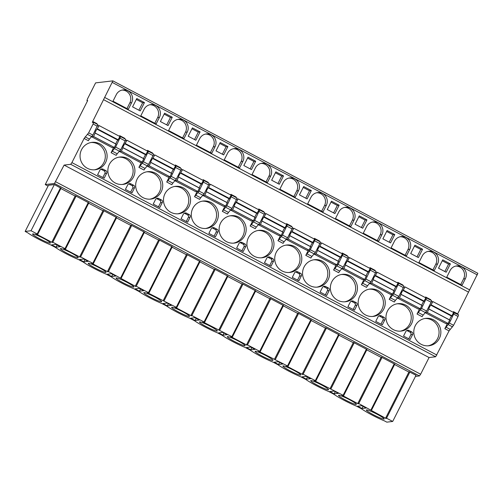 <?xml version="1.0" encoding="UTF-8"?>
<svg xmlns="http://www.w3.org/2000/svg" width="503" height="503" viewBox="0 0 503 503"><rect width="100%" height="100%" fill="white"/><g stroke="black" fill="none" stroke-linecap="round" stroke-linejoin="round"><path stroke-width="0.75" d="M54.475 183.488L64.114 165.085L70.703 164.311L71.91 162.601L84.108 138.451L88.629 132.849L93.099 124.002L93.615 122.38L92.357 122.512L92.703 121.43L112.898 80.864L95.601 82.882L87.447 99.016L86.931 100.638L87.685 100.562L45.245 184.576L54.475 183.488L419.433 375.936L420.634 374.219L55.682 181.778M64.114 165.085L429.065 357.532L420.634 374.219M70.703 164.311L435.661 356.759L429.065 357.532M435.661 356.759L449.06 330.899L453.587 325.29L458.051 316.444L458.573 314.821L453.744 312.659M457.485 314.249L477.85 273.305L112.917 80.889M419.433 375.936L415.459 376.401M458.573 314.821L454.354 312.602L449.368 323.064L444.841 328.673L447.431 323.548M453.134 312.262L453.442 311.653L453.165 312.275M103.668 99.732L468.62 292.174M112.125 151.095L117.212 153.78L120.714 149.762L125.178 140.915L125.7 139.293L120.607 136.609L115.621 147.077L111.094 152.686L113.684 147.561M119.387 136.269L119.695 135.659L119.418 136.288M139.935 165.757L145.027 168.442L148.523 164.431L152.994 155.584L153.509 153.962L148.416 151.277L143.43 161.746L138.91 167.354L141.5 162.224M147.203 150.938L147.511 150.328L147.234 150.95M167.751 180.426L172.837 183.111L176.339 179.093L180.803 170.247L181.325 168.624L176.232 165.94L171.246 176.408L166.719 182.017L169.31 176.893M175.013 165.6L175.321 164.99L175.044 165.619M195.56 195.089L200.653 197.773L204.149 193.762L208.619 184.915L209.135 183.293L204.042 180.608L199.056 191.077L194.535 196.686L197.126 191.555M202.822 180.269L203.13 179.659L202.854 180.288M223.37 209.757L228.463 212.442L231.958 208.424L236.429 199.578L236.944 197.956L231.858 195.271L226.872 205.74L222.345 211.348L224.935 206.224M230.638 194.931L230.946 194.321L230.67 194.95M251.186 224.42L256.279 227.105L259.774 223.093L264.245 214.247L264.76 212.624L259.667 209.94L254.681 220.408L250.154 226.017L252.745 220.886M258.448 209.6L258.756 208.99L258.479 209.619M278.995 239.088L284.088 241.773L287.584 237.756L292.054 228.909L292.57 227.287L287.483 224.602L282.491 235.071L277.97 240.679L280.561 235.555M286.264 224.263L286.572 223.653L286.295 224.281M306.811 253.751L311.898 256.436L315.4 252.424L319.864 243.578L320.386 241.956L315.293 239.271L310.307 249.739L305.78 255.348L308.37 250.217M314.073 238.931L314.381 238.321L314.105 238.95M334.621 268.42L339.714 271.104L343.209 267.087L347.68 258.24L348.195 256.618L343.103 253.933L338.117 264.402L333.596 270.01L336.186 264.886M341.889 253.594L342.197 252.99L341.921 253.613M362.43 283.082L367.523 285.767L371.025 281.755L375.49 272.909L376.011 271.287L370.918 268.602L365.933 279.071L361.405 284.679L363.996 279.549M369.699 268.262L370.007 267.653L369.73 268.281M390.246 297.751L395.339 300.436L398.835 296.418L403.305 287.571L403.821 285.956L398.728 283.271L393.742 293.733L389.221 299.342L391.806 294.217M397.508 282.931L397.816 282.321L397.54 282.944M418.056 312.413L423.149 315.098L426.645 311.087L431.115 302.24L431.631 300.618L426.544 297.933L421.558 308.402L417.031 314.01L419.621 308.88M425.324 297.594L425.632 296.984L425.356 297.613M105.63 162.412A13.795 13.537 83.3 0 0 91.974 142.362A13.795 13.537 83.3 0 0 82.467 163.89A13.795 13.537 83.3 0 0 105.63 162.412M133.44 177.081A13.795 13.537 83.3 0 0 119.783 157.03A13.795 13.537 83.3 0 0 110.283 178.552A13.795 13.537 83.3 0 0 133.44 177.081M161.249 191.744A13.795 13.537 83.3 0 0 147.599 171.693A13.795 13.537 83.3 0 0 138.092 193.221A13.795 13.537 83.3 0 0 161.249 191.744M189.065 206.412A13.795 13.537 83.3 0 0 175.409 186.362A13.795 13.537 83.3 0 0 165.908 207.884A13.795 13.537 83.3 0 0 189.065 206.412M216.875 221.075A13.795 13.537 83.3 0 0 203.225 201.024A13.795 13.537 83.3 0 0 193.718 222.552A13.795 13.537 83.3 0 0 216.875 221.075M244.691 235.744A13.795 13.537 83.3 0 0 231.034 215.693A13.795 13.537 83.3 0 0 221.527 237.215A13.795 13.537 83.3 0 0 244.691 235.744M272.5 250.406A13.795 13.537 83.3 0 0 258.844 230.361A13.795 13.537 83.3 0 0 249.343 251.884A13.795 13.537 83.3 0 0 272.5 250.406M300.316 265.075A13.795 13.537 83.3 0 0 286.66 245.024A13.795 13.537 83.3 0 0 277.153 266.552A13.795 13.537 83.3 0 0 300.316 265.075M328.126 279.743A13.795 13.537 83.3 0 0 314.469 259.693A13.795 13.537 83.3 0 0 304.969 281.215A13.795 13.537 83.3 0 0 328.126 279.743M355.935 294.406A13.795 13.537 83.3 0 0 342.285 274.355A13.795 13.537 83.3 0 0 332.779 295.883A13.795 13.537 83.3 0 0 355.935 294.406M383.751 309.075A13.795 13.537 83.3 0 0 370.095 289.024A13.795 13.537 83.3 0 0 360.594 310.546A13.795 13.537 83.3 0 0 383.751 309.075M411.561 323.737A13.795 13.537 83.3 0 0 397.911 303.686A13.795 13.537 83.3 0 0 388.404 325.215A13.795 13.537 83.3 0 0 411.561 323.737M439.377 338.406A13.795 13.537 83.3 0 0 425.72 318.355A13.795 13.537 83.3 0 0 416.214 339.877A13.795 13.537 83.3 0 0 439.377 338.406M105.9 170.662L103.159 169.215A2.509 2.458 83.3 0 0 99.846 170.291L97.601 174.736L104.171 178.2L106.699 173.195A1.88 1.849 83.3 0 0 105.9 170.662L104.102 170.869L101.361 169.429A2.509 2.458 83.3 0 0 100.864 169.234M133.71 185.324L130.975 183.884A2.509 2.458 83.3 0 0 127.661 184.953L125.41 189.405L131.981 192.869L134.508 187.864A1.88 1.849 83.3 0 0 133.71 185.324L131.912 185.538L129.177 184.092A2.509 2.458 83.3 0 0 128.68 183.897M161.526 199.993L158.785 198.547A2.509 2.458 83.3 0 0 155.471 199.622L153.226 204.073L159.791 207.538L162.324 202.527A1.88 1.849 83.3 0 0 161.526 199.993L159.728 200.2L156.986 198.76A2.509 2.458 83.3 0 0 156.49 198.566M189.335 214.655L186.6 213.215A2.509 2.458 83.3 0 0 183.287 214.284L181.036 218.736L187.606 222.2L190.134 217.195A1.88 1.849 83.3 0 0 189.335 214.655L187.537 214.869L184.802 213.423A2.509 2.458 83.3 0 0 184.305 213.228M217.145 229.324L214.41 227.878A2.509 2.458 83.3 0 0 211.097 228.953L208.846 233.405L215.416 236.869L217.95 231.858A1.88 1.849 83.3 0 0 217.145 229.324L215.347 229.538L212.612 228.092A2.509 2.458 83.3 0 0 212.115 227.897M244.961 243.986L242.226 242.547A2.509 2.458 83.3 0 0 238.906 243.615L236.661 248.067L243.232 251.531L245.76 246.527A1.88 1.849 83.3 0 0 244.961 243.986L243.163 244.2L240.428 242.754A2.509 2.458 83.3 0 0 239.925 242.559M272.771 258.655L270.036 257.209A2.509 2.458 83.3 0 0 266.722 258.284L264.471 262.736L271.042 266.2L273.569 261.189A1.88 1.849 83.3 0 0 272.771 258.655L270.972 258.869L268.237 257.423A2.509 2.458 83.3 0 0 267.741 257.228M300.587 273.318L297.845 271.878A2.509 2.458 83.3 0 0 294.532 272.947L292.287 277.398L298.857 280.863L301.385 275.858A1.88 1.849 83.3 0 0 300.587 273.318L298.788 273.531L296.047 272.092A2.509 2.458 83.3 0 0 295.55 271.89M328.396 287.986L325.661 286.54A2.509 2.458 83.3 0 0 322.348 287.615L320.097 292.067L326.667 295.531L329.195 290.52A1.88 1.849 83.3 0 0 328.396 287.986L326.598 288.2L323.863 286.754A2.509 2.458 83.3 0 0 323.366 286.559M356.212 302.655L353.471 301.209A2.509 2.458 83.3 0 0 350.157 302.278L347.913 306.729L354.477 310.194L357.011 305.189A1.88 1.849 83.3 0 0 356.212 302.655L354.414 302.863L351.672 301.423A2.509 2.458 83.3 0 0 351.176 301.222M384.022 317.318L381.287 315.871A2.509 2.458 83.3 0 0 377.973 316.947L375.722 321.398L382.293 324.863L384.82 319.851A1.88 1.849 83.3 0 0 384.022 317.318L382.223 317.531L379.488 316.085A2.509 2.458 83.3 0 0 378.992 315.89M411.831 331.986L409.096 330.54A2.509 2.458 83.3 0 0 405.783 331.609L403.532 336.061L410.102 339.525L412.636 334.52A1.88 1.849 83.3 0 0 411.831 331.986L410.033 332.194L407.298 330.754A2.509 2.458 83.3 0 0 406.801 330.553M91.854 136.709L93.596 136.508L114.401 147.473L112.358 147.719L91.728 136.835M119.664 151.378L121.405 151.17L142.211 162.142L140.174 162.381L119.538 151.504M147.48 166.04L149.221 165.839L170.02 176.804L167.983 177.05L147.348 166.166M170.215 178.005L175.308 180.69L177.031 180.502L197.836 191.473L195.793 191.712L175.163 180.835M203.105 195.371L204.84 195.17L225.646 206.136L223.609 206.381L202.973 195.497M230.915 210.04L232.656 209.833L253.462 220.804L251.418 221.043L230.789 210.166M258.731 224.703L260.466 224.501L281.271 235.473L279.234 235.712L258.599 224.828M281.466 236.668L286.559 239.353L288.282 239.164L309.087 250.136L307.044 250.375L286.414 239.497M314.35 254.034L316.091 253.833L336.897 264.804L334.86 265.043L314.224 254.16M342.166 268.703L343.907 268.495L364.706 279.467L362.669 279.706L342.034 268.828M369.975 283.365L371.717 283.164L392.522 294.136L390.479 294.374L369.85 283.491M397.791 298.034L399.527 297.826L420.332 308.798L418.295 309.037L397.659 298.16M425.601 312.696L427.343 312.495L448.148 323.467L446.104 323.706L425.475 312.822M92.703 121.43L96.978 123.681L96.796 124.059M119.695 135.659L124.788 138.344L124.612 138.721M147.511 150.328L152.598 153.013L152.422 153.39M175.321 164.99L180.414 167.675L180.237 168.052M203.13 179.659L208.223 182.344L208.047 182.721M230.946 194.321L236.039 197.006L235.863 197.383M258.756 208.99L263.849 211.675L263.673 212.052M286.572 223.653L291.658 226.337L291.482 226.715M314.381 238.321L319.474 241.006L319.298 241.383M342.197 252.99L347.284 255.675L347.108 256.046M370.007 267.653L375.1 270.337L374.924 270.715M397.816 282.321L402.909 285.006L402.733 285.377M425.632 296.984L430.725 299.669L430.549 300.046M85.133 136.86L89.402 139.111L88.377 140.708L84.108 138.451M89.402 139.111L92.898 135.1L97.884 124.631L93.64 122.405M117.212 153.78L116.187 155.37L111.094 152.686M145.027 168.442L144.003 170.039L138.91 167.354M172.837 183.111L171.812 184.702L166.719 182.017M200.653 197.773L199.622 199.37L194.535 196.686M228.463 212.442L227.438 214.033L222.345 211.348M256.279 227.105L255.247 228.702L250.154 226.017M284.088 241.773L283.063 243.364L277.97 240.679M311.898 256.436L310.873 258.033L305.78 255.348M339.714 271.104L338.689 272.695L333.596 270.01M367.523 285.767L366.498 287.364L361.405 284.679M395.339 300.436L394.308 302.026L389.221 299.342M423.149 315.098L422.124 316.695L417.031 314.01M120.607 136.609L119.997 136.671M125.7 139.293L120.632 136.634M148.416 151.277L147.813 151.34M153.509 153.962L148.442 151.302M176.232 165.94L175.622 166.003M181.325 168.624L176.257 165.965M204.042 180.608L203.438 180.671M209.135 183.293L204.067 180.634M231.858 195.271L231.248 195.334M236.944 197.956L231.877 195.296M259.667 209.94L259.058 210.002M264.76 212.624L259.693 209.965M287.483 224.602L286.873 224.665M292.57 227.287L287.502 224.627M315.293 239.271L314.683 239.334M320.386 241.956L315.318 239.296M343.103 253.933L342.499 253.996M348.195 256.618L343.128 253.958M370.918 268.602L370.309 268.665M376.011 271.287L370.944 268.627M398.728 283.271L398.118 283.327M403.821 285.956L398.753 283.296M426.544 297.933L425.934 297.996M431.631 300.618L426.563 297.958M104.831 97.525L469.745 289.948M131.641 102.681A8.777 8.614 83.3 0 0 122.952 89.918A8.777 8.614 83.3 0 0 116.312 94.595L112.98 101.197L128.309 109.283L131.641 102.681L129.843 102.889A8.777 8.614 83.3 0 0 122.059 90.075M159.451 117.344A8.777 8.614 83.3 0 0 150.762 104.586A8.777 8.614 83.3 0 0 144.122 109.264L140.79 115.866L156.119 123.945L159.451 117.344L157.653 117.557A8.777 8.614 83.3 0 0 149.869 104.737M187.267 132.012A8.777 8.614 83.3 0 0 178.578 119.255A8.777 8.614 83.3 0 0 171.938 123.927L168.599 130.529L183.935 138.614L187.267 132.012L185.469 132.22A8.777 8.614 83.3 0 0 177.685 119.406M215.077 146.675A8.777 8.614 83.3 0 0 206.387 133.917A8.777 8.614 83.3 0 0 199.748 138.595L196.415 145.197L211.744 153.277L215.077 146.675L213.278 146.889A8.777 8.614 83.3 0 0 205.494 134.075M242.892 161.344A8.777 8.614 83.3 0 0 234.203 148.586A8.777 8.614 83.3 0 0 227.563 153.258L224.225 159.86L239.554 167.945L242.892 161.344L241.094 161.557A8.777 8.614 83.3 0 0 233.31 148.737M270.702 176.006A8.777 8.614 83.3 0 0 262.013 163.249A8.777 8.614 83.3 0 0 255.373 167.927L252.041 174.528L267.37 182.608L270.702 176.006L268.904 176.22A8.777 8.614 83.3 0 0 261.12 163.406M298.518 190.675A8.777 8.614 83.3 0 0 289.829 177.917A8.777 8.614 83.3 0 0 283.183 182.589L279.85 189.191L295.179 197.277L298.518 190.675L296.72 190.889A8.777 8.614 83.3 0 0 288.936 178.068M326.328 205.337A8.777 8.614 83.3 0 0 317.638 192.58A8.777 8.614 83.3 0 0 310.999 197.258L307.666 203.86L322.995 211.939L326.328 205.337L324.529 205.551A8.777 8.614 83.3 0 0 316.745 192.737M354.137 220.006A8.777 8.614 83.3 0 0 345.448 207.249A8.777 8.614 83.3 0 0 338.808 211.92L335.476 218.522L350.805 226.608L354.137 220.006L352.339 220.22A8.777 8.614 83.3 0 0 344.555 207.399M381.953 234.675A8.777 8.614 83.3 0 0 373.264 221.911A8.777 8.614 83.3 0 0 366.624 226.589L363.285 233.191L378.621 241.27L381.953 234.675L380.155 234.882A8.777 8.614 83.3 0 0 372.371 222.068M409.763 249.337A8.777 8.614 83.3 0 0 401.073 236.58A8.777 8.614 83.3 0 0 394.434 241.251L391.101 247.853L406.43 255.939L409.763 249.337L407.964 249.551A8.777 8.614 83.3 0 0 400.181 236.731M437.579 264.006A8.777 8.614 83.3 0 0 428.889 251.242A8.777 8.614 83.3 0 0 422.25 255.92L418.911 262.522L434.24 270.601L437.579 264.006L435.78 264.213A8.777 8.614 83.3 0 0 427.996 251.399M465.388 278.668A8.777 8.614 83.3 0 0 456.699 265.911A8.777 8.614 83.3 0 0 450.059 270.583L446.727 277.184L462.056 285.27L465.388 278.668L463.59 278.882A8.777 8.614 83.3 0 0 455.806 266.062M144.455 102.568L136.791 98.525L132.572 106.869L140.243 110.912L144.455 102.568L142.657 102.782L136.326 99.443M172.265 117.23L164.6 113.194L160.388 121.537L168.052 125.58L172.265 117.23L170.467 117.444L164.141 114.106M200.081 131.899L192.416 127.856L188.197 136.2L195.862 140.243L200.081 131.899L198.283 132.113L191.951 128.774M227.89 146.562L220.226 142.525L216.013 150.869L223.678 154.911L227.89 146.562L226.092 146.775L219.767 143.437M255.706 161.23L248.042 157.188L243.823 165.537L251.487 169.574L255.706 161.23L253.908 161.444L247.577 158.105M283.516 175.899L275.851 171.856L271.639 180.2L279.303 184.243L283.516 175.899L281.718 176.107L275.393 172.768M311.332 190.562L303.667 186.519L299.448 194.868L307.113 198.905L311.332 190.562L309.534 190.775L303.202 187.437M339.141 205.23L331.477 201.187L327.258 209.531L334.923 213.574L339.141 205.23L337.343 205.438L331.012 202.099M366.951 219.893L359.287 215.85L355.074 224.2L362.738 228.236L366.951 219.893L365.153 220.107L358.828 216.768M394.767 234.561L387.103 230.519L382.884 238.862L390.548 242.905L394.767 234.561L392.969 234.769L386.637 231.43M422.577 249.224L414.912 245.181L410.7 253.531L418.364 257.567L422.577 249.224L420.778 249.438L414.453 246.099M450.392 263.893L442.728 259.85L438.509 268.193L446.174 272.236L450.392 263.893L448.594 264.1L442.263 260.761M45.245 184.576L48.068 186.06M385.751 417.88L409.065 371.711L416.025 375.276L392.698 421.451L386.82 422.143L384.33 420.835A18.183 1.955 -153.2 0 1 361.387 408.732L356.52 406.166A18.183 1.955 -153.2 0 1 333.577 394.069L328.704 391.497A18.183 1.955 -153.2 0 1 305.761 379.4L300.895 376.835A18.183 1.955 -153.2 0 1 277.952 364.738L273.079 362.166A18.183 1.955 -153.2 0 1 250.136 350.069L245.269 347.504A18.183 1.955 -153.2 0 1 222.326 335.407L217.453 332.835A18.183 1.955 -153.2 0 1 194.516 320.738L189.644 318.173A18.183 1.955 -153.2 0 1 166.7 306.076L161.834 303.504A18.183 1.955 -153.2 0 1 138.891 291.407L134.018 288.841A18.183 1.955 -153.2 0 1 111.075 276.744L106.208 274.173A18.183 1.955 -153.2 0 1 83.265 262.076L78.393 259.51A18.183 1.955 -153.2 0 1 55.449 247.413L50.583 244.842A18.183 1.955 -153.2 0 1 27.64 232.744L25.15 231.43L48.477 185.255L54.355 184.563L60.938 188.153M394.597 364.518L408.889 372.05M357.941 403.217L381.249 357.042L394.685 364.141M366.781 349.849L381.079 357.388M330.125 388.549L353.439 342.38L366.869 349.478M338.972 335.187L353.263 342.719M326.441 328.038L303.114 374.213L302.297 373.892L325.623 327.711L339.06 334.809M311.162 320.518L325.454 328.057M274.5 359.217L297.814 313.048L311.244 320.147M283.346 305.855L297.638 313.388M246.69 344.555L269.998 298.38L283.434 305.478M255.537 291.187L269.828 298.725M218.88 329.886L242.188 283.717L255.625 290.816M227.721 276.518L242.018 284.057M191.065 315.224L214.379 269.048L227.809 276.147M199.911 261.856L214.203 269.394M163.255 300.555L186.563 254.386L199.999 261.485M172.095 247.187L186.393 254.725M159.564 240.038L136.238 286.22L135.426 285.899L158.753 239.717L172.183 246.816M144.286 232.524L158.577 240.063M107.629 271.224L130.937 225.055L144.374 232.153M116.476 217.856L130.767 225.394M79.814 256.561L103.128 210.386L116.558 217.485M88.66 203.193L102.952 210.732M52.004 241.893L75.312 195.724L88.748 202.822M60.85 188.524L75.142 196.063M76.129 196.044L52.802 242.226L51.985 241.899L52.369 242.534L35.939 233.87L37.178 233.983L31.029 230.739L25.15 231.43M51.985 241.899L75.312 195.724M52.802 242.226L64.994 248.652L63.749 248.539L80.178 257.196L79.801 256.568L80.618 256.888L92.803 263.314L91.565 263.201L107.988 271.865L107.617 271.249L108.428 271.557L135.804 286.528L135.426 285.899L158.753 239.717M136.238 286.22L148.429 292.645L147.184 292.532L176.239 307.314L175 307.201L191.429 315.865L191.052 315.23L191.863 315.551L204.055 321.977L202.81 321.863L231.864 336.645L230.626 336.532L247.055 345.196L246.671 344.561L247.489 344.882L259.68 351.308L258.435 351.195L287.49 365.977L286.251 365.863L302.674 374.528L302.297 373.892L325.623 327.711M303.114 374.213L315.299 380.639L314.061 380.526L343.115 395.308L341.87 395.195L358.299 403.859L357.922 403.224L358.74 403.544L386.115 418.521L385.738 417.905L386.549 418.213L392.698 421.451M78.053 257.775A9.991 1.075 -153.2 0 0 78.242 257.681A9.991 1.075 -153.2 0 0 70.527 252.581A9.991 1.075 -153.2 0 0 60.605 248.576A9.991 1.075 -153.2 0 0 60.41 248.671A9.991 1.075 -153.2 0 0 68.125 253.77A9.991 1.075 -153.2 0 0 78.053 257.775M105.863 272.444A9.991 1.075 -153.2 0 0 106.058 272.349A9.991 1.075 -153.2 0 0 98.343 267.25A9.991 1.075 -153.2 0 0 88.415 263.245A9.991 1.075 -153.2 0 0 88.22 263.339A9.991 1.075 -153.2 0 0 95.935 268.439A9.991 1.075 -153.2 0 0 105.863 272.444M133.672 287.106A9.991 1.075 -153.2 0 0 133.867 287.012A9.991 1.075 -153.2 0 0 126.152 281.913A9.991 1.075 -153.2 0 0 116.231 277.908A9.991 1.075 -153.2 0 0 116.036 278.008A9.991 1.075 -153.2 0 0 123.751 283.101A9.991 1.075 -153.2 0 0 133.672 287.106M161.488 301.775A9.991 1.075 -153.2 0 0 161.683 301.681A9.991 1.075 -153.2 0 0 153.962 296.581A9.991 1.075 -153.2 0 0 144.04 292.576A9.991 1.075 -153.2 0 0 143.845 292.671A9.991 1.075 -153.2 0 0 151.56 297.77A9.991 1.075 -153.2 0 0 161.488 301.775M189.298 316.437A9.991 1.075 -153.2 0 0 189.493 316.343A9.991 1.075 -153.2 0 0 181.778 311.244A9.991 1.075 -153.2 0 0 171.85 307.239A9.991 1.075 -153.2 0 0 171.661 307.339A9.991 1.075 -153.2 0 0 179.376 312.432A9.991 1.075 -153.2 0 0 189.298 316.437M217.114 331.106A9.991 1.075 -153.2 0 0 217.302 331.012A9.991 1.075 -153.2 0 0 209.588 325.913A9.991 1.075 -153.2 0 0 199.666 321.907A9.991 1.075 -153.2 0 0 199.471 322.002A9.991 1.075 -153.2 0 0 207.186 327.101A9.991 1.075 -153.2 0 0 217.114 331.106M244.923 345.775A9.991 1.075 -153.2 0 0 245.118 345.674A9.991 1.075 -153.2 0 0 237.403 340.575A9.991 1.075 -153.2 0 0 227.475 336.57A9.991 1.075 -153.2 0 0 227.287 336.67A9.991 1.075 -153.2 0 0 235.002 341.763A9.991 1.075 -153.2 0 0 244.923 345.775M272.733 360.437A9.991 1.075 -153.2 0 0 272.928 360.343A9.991 1.075 -153.2 0 0 265.213 355.244A9.991 1.075 -153.2 0 0 255.291 351.239A9.991 1.075 -153.2 0 0 255.096 351.333A9.991 1.075 -153.2 0 0 262.811 356.432A9.991 1.075 -153.2 0 0 272.733 360.437M300.549 375.106A9.991 1.075 -153.2 0 0 300.744 375.005A9.991 1.075 -153.2 0 0 293.029 369.912A9.991 1.075 -153.2 0 0 283.101 365.901A9.991 1.075 -153.2 0 0 282.906 366.002A9.991 1.075 -153.2 0 0 290.621 371.095A9.991 1.075 -153.2 0 0 300.549 375.106M328.358 389.768A9.991 1.075 -153.2 0 0 328.553 389.674A9.991 1.075 -153.2 0 0 320.839 384.575A9.991 1.075 -153.2 0 0 310.917 380.57A9.991 1.075 -153.2 0 0 310.722 380.664A9.991 1.075 -153.2 0 0 318.437 385.763A9.991 1.075 -153.2 0 0 328.358 389.768M356.174 404.437A9.991 1.075 -153.2 0 0 356.369 404.337A9.991 1.075 -153.2 0 0 348.648 399.244A9.991 1.075 -153.2 0 0 338.726 395.232A9.991 1.075 -153.2 0 0 338.532 395.333A9.991 1.075 -153.2 0 0 346.246 400.432A9.991 1.075 -153.2 0 0 356.174 404.437M383.984 419.1A9.991 1.075 -153.2 0 0 384.179 419.005A9.991 1.075 -153.2 0 0 376.464 413.906A9.991 1.075 -153.2 0 0 366.536 409.901A9.991 1.075 -153.2 0 0 366.347 409.995A9.991 1.075 -153.2 0 0 374.062 415.094A9.991 1.075 -153.2 0 0 383.984 419.1M50.237 243.112A9.991 1.075 -153.2 0 0 50.432 243.018A9.991 1.075 -153.2 0 0 42.717 237.919A9.991 1.075 -153.2 0 0 32.789 233.914A9.991 1.075 -153.2 0 0 32.601 234.008A9.991 1.075 -153.2 0 0 40.315 239.107A9.991 1.075 -153.2 0 0 50.237 243.112M55.871 244.383L51.664 244.873L56.047 247.18L60.247 246.69L55.871 244.383M83.68 259.045L79.48 259.542L83.856 261.849L88.063 261.353L83.68 259.045M111.49 273.714L107.29 274.204L111.672 276.518L115.872 276.021L111.49 273.714M139.306 288.376L135.106 288.873L139.482 291.18L143.682 290.69L139.306 288.376M167.115 303.045L162.915 303.535L167.298 305.849L171.498 305.352L167.115 303.045M194.931 317.707L190.725 318.204L195.107 320.512L199.307 320.021L194.931 317.707M222.741 332.376L218.541 332.867L222.917 335.18L227.123 334.684L222.741 332.376M250.557 347.039L246.351 347.535L250.733 349.843L254.933 349.352L250.557 347.039M278.366 361.707L274.166 362.198L278.543 364.512L282.749 364.015L278.366 361.707M306.176 376.37L301.976 376.866L306.358 379.174L310.558 378.684L306.176 376.37M333.992 391.038L329.792 391.529L334.168 393.843L338.368 393.346L333.992 391.038M361.802 405.701L357.602 406.198L361.984 408.505L366.184 408.015L361.802 405.701M31.029 230.739L54.355 184.563M56.047 247.18L57.128 245.043M83.856 261.849L84.938 259.711M111.672 276.518L112.754 274.374M139.482 291.18L140.563 289.043M167.298 305.849L168.373 303.705M195.107 320.512L196.189 318.374M222.917 335.18L223.998 333.036M250.733 349.843L251.814 347.705M278.543 364.512L279.624 362.367M306.358 379.174L307.44 377.036M334.168 393.843L335.25 391.699M361.984 408.505L363.059 406.367M126.97 108.579L129.843 102.889M94.287 169.838A13.795 13.537 83.3 0 0 103.153 148.831A13.795 13.537 83.3 0 0 91.081 142.5M154.786 123.241L157.653 117.557M122.103 184.5A13.795 13.537 83.3 0 0 130.962 163.5A13.795 13.537 83.3 0 0 118.89 157.169M182.595 137.91L185.469 132.22M149.913 199.169A13.795 13.537 83.3 0 0 158.778 178.163A13.795 13.537 83.3 0 0 146.7 171.831M210.411 152.572L213.278 146.889M177.729 213.838A13.795 13.537 83.3 0 0 186.588 192.831A13.795 13.537 83.3 0 0 174.516 186.5M238.221 167.241L241.094 161.557M205.538 228.5A13.795 13.537 83.3 0 0 214.397 207.494A13.795 13.537 83.3 0 0 202.325 201.162M266.03 181.904L268.904 176.22M233.348 243.169A13.795 13.537 83.3 0 0 242.213 222.163A13.795 13.537 83.3 0 0 230.141 215.831M293.846 196.572L296.72 190.889M261.164 257.832A13.795 13.537 83.3 0 0 270.023 236.825A13.795 13.537 83.3 0 0 257.951 230.493M321.656 211.235L324.529 205.551M288.974 272.5A13.795 13.537 83.3 0 0 297.839 251.494A13.795 13.537 83.3 0 0 285.761 245.162M349.472 225.904L352.339 220.22M316.789 287.163A13.795 13.537 83.3 0 0 325.648 266.156A13.795 13.537 83.3 0 0 313.576 259.825M377.281 240.566L380.155 234.882M344.599 301.831A13.795 13.537 83.3 0 0 353.464 280.825A13.795 13.537 83.3 0 0 341.386 274.493M405.097 255.235L407.964 249.551M372.415 316.494A13.795 13.537 83.3 0 0 381.274 295.487A13.795 13.537 83.3 0 0 369.202 289.156M432.907 269.897L435.78 264.213M400.225 331.163A13.795 13.537 83.3 0 0 409.084 310.156A13.795 13.537 83.3 0 0 397.012 303.825M460.717 284.566L463.59 278.882M428.034 345.825A13.795 13.537 83.3 0 0 436.9 324.825A13.795 13.537 83.3 0 0 424.828 318.487M138.903 110.207L142.657 102.782M102.832 177.496L104.901 173.409A1.88 1.849 83.3 0 0 104.102 170.869M166.719 124.876L170.467 117.444M130.648 192.165L132.71 188.072A1.88 1.849 83.3 0 0 131.912 185.538M194.529 139.538L198.283 132.113M158.458 206.827L160.526 202.74A1.88 1.849 83.3 0 0 159.728 200.2M222.339 154.207L226.092 146.775M186.267 221.496L188.336 217.403A1.88 1.849 83.3 0 0 187.537 214.869M250.154 168.87L253.908 161.444M214.083 236.165L216.152 232.072A1.88 1.849 83.3 0 0 215.347 229.538M277.964 183.538L281.718 176.107M241.893 250.827L243.961 246.734A1.88 1.849 83.3 0 0 243.163 244.2M305.78 198.201L309.534 190.775M269.709 265.496L271.771 261.403A1.88 1.849 83.3 0 0 270.972 258.869M333.59 212.87L337.343 205.438M297.518 280.158L299.587 276.065A1.88 1.849 83.3 0 0 298.788 273.531M361.399 227.532L365.153 220.107M325.334 294.827L327.396 290.734A1.88 1.849 83.3 0 0 326.598 288.2M389.215 242.201L392.969 234.769M353.144 309.49L355.212 305.396A1.88 1.849 83.3 0 0 354.414 302.863M417.025 256.863L420.778 249.438M380.953 324.158L383.022 320.065A1.88 1.849 83.3 0 0 382.223 317.531M444.841 271.532L448.594 264.1M408.769 338.821L410.838 334.728A1.88 1.849 83.3 0 0 410.033 332.194M93.596 136.508L95.13 132.993A2.182 0.346 117.8 0 1 95.746 131.126A2.182 0.346 117.8 0 1 97.06 129.17L99.154 125.599L97.595 125.775M114.401 147.473L115.935 143.965A2.182 0.346 117.8 0 1 116.551 142.091A2.182 0.346 117.8 0 1 117.865 140.142L119.909 136.571M95.337 133.194L116.143 144.166M121.405 151.17L122.946 147.656A2.182 0.346 117.8 0 1 123.556 145.788A2.182 0.346 117.8 0 1 124.876 143.839L126.97 140.268L125.404 140.444M142.211 162.142L143.751 158.627A2.182 0.346 117.8 0 1 144.361 156.76A2.182 0.346 117.8 0 1 145.675 154.811L147.719 151.24M123.147 147.857L143.952 158.829M149.221 165.839L150.755 162.324A2.182 0.346 117.8 0 1 151.372 160.457A2.182 0.346 117.8 0 1 152.686 158.502L154.779 154.93L153.22 155.106M170.02 176.804L171.561 173.296A2.182 0.346 117.8 0 1 172.177 171.429A2.182 0.346 117.8 0 1 173.491 169.473L175.534 165.902M150.963 162.526L171.768 173.497M177.031 180.502L178.571 176.987A2.182 0.346 117.8 0 1 179.181 175.119A2.182 0.346 117.8 0 1 180.495 173.17L182.589 169.599L181.03 169.775M197.836 191.473L199.377 187.959A2.182 0.346 117.8 0 1 199.987 186.091A2.182 0.346 117.8 0 1 201.301 184.142L203.344 180.571M178.772 177.188L199.578 188.16M204.84 195.17L206.381 191.656A2.182 0.346 117.8 0 1 206.997 189.788A2.182 0.346 117.8 0 1 208.311 187.839L210.405 184.268L208.846 184.438M225.646 206.136L227.186 202.627A2.182 0.346 117.8 0 1 227.802 200.76A2.182 0.346 117.8 0 1 229.117 198.804L231.154 195.233M206.588 191.857L227.387 202.828M232.656 209.833L234.197 206.318A2.182 0.346 117.8 0 1 234.807 204.451A2.182 0.346 117.8 0 1 236.121 202.502L238.215 198.93L236.655 199.106M253.462 220.804L254.996 217.29A2.182 0.346 117.8 0 1 255.612 215.422A2.182 0.346 117.8 0 1 256.926 213.473L258.97 209.902M234.398 206.519L255.203 217.491M260.466 224.501L262.006 220.987A2.182 0.346 117.8 0 1 262.616 219.119A2.182 0.346 117.8 0 1 263.937 217.17L266.03 213.599L264.465 213.775M281.271 235.473L282.812 231.958A2.182 0.346 117.8 0 1 283.422 230.091A2.182 0.346 117.8 0 1 284.742 228.136L286.779 224.564M262.208 221.188L283.013 232.16M288.282 239.164L289.816 235.649A2.182 0.346 117.8 0 1 290.432 233.782A2.182 0.346 117.8 0 1 291.746 231.833L293.84 228.261L292.281 228.437M309.087 250.136L310.621 246.621A2.182 0.346 117.8 0 1 311.238 244.754A2.182 0.346 117.8 0 1 312.552 242.804L314.595 239.233M290.024 235.857L310.829 246.822M316.091 253.833L317.632 250.318A2.182 0.346 117.8 0 1 318.242 248.451A2.182 0.346 117.8 0 1 319.562 246.501L321.656 242.93L320.09 243.106M336.897 264.804L338.437 261.29A2.182 0.346 117.8 0 1 339.047 259.422A2.182 0.346 117.8 0 1 340.361 257.467L342.405 253.896M317.833 250.519L338.638 261.491M343.907 268.495L345.442 264.98A2.182 0.346 117.8 0 1 346.058 263.113A2.182 0.346 117.8 0 1 347.372 261.164L349.466 257.593L347.906 257.769M364.706 279.467L366.247 275.952A2.182 0.346 117.8 0 1 366.863 274.085A2.182 0.346 117.8 0 1 368.177 272.136L370.221 268.564M345.649 265.188L366.454 276.153M371.717 283.164L373.257 279.649A2.182 0.346 117.8 0 1 373.867 277.782A2.182 0.346 117.8 0 1 375.181 275.833L377.275 272.261L375.716 272.437M392.522 294.136L394.063 290.621A2.182 0.346 117.8 0 1 394.673 288.753A2.182 0.346 117.8 0 1 395.987 286.798L398.03 283.227M373.459 279.85L394.264 290.822M399.527 297.826L401.067 294.318A2.182 0.346 117.8 0 1 401.683 292.444A2.182 0.346 117.8 0 1 402.997 290.495L405.091 286.924L403.525 287.1M420.332 308.798L421.872 305.283A2.182 0.346 117.8 0 1 422.482 303.416A2.182 0.346 117.8 0 1 423.803 301.467L425.84 297.895M401.275 294.519L422.074 305.484M427.343 312.495L428.877 308.98A2.182 0.346 117.8 0 1 429.493 307.113A2.182 0.346 117.8 0 1 430.807 305.164L432.901 301.593L431.341 301.769M448.148 323.467L449.682 319.952A2.182 0.346 117.8 0 1 450.298 318.085A2.182 0.346 117.8 0 1 451.612 316.129L453.656 312.558M429.084 309.182L449.889 320.153M71.91 162.601L436.862 355.043M453.442 311.653L457.661 313.872M444.841 328.673L449.06 330.899M445.872 327.082L450.084 329.302M87.604 134.439L91.873 136.69M114.596 148.674L119.683 151.359M142.406 163.337L147.498 166.021M198.031 192.668L203.124 195.353M225.841 207.337L230.934 210.021M253.657 221.999L258.749 224.684M309.282 251.33L314.369 254.015M337.092 265.999L342.185 268.684M364.901 280.661L369.994 283.346M392.717 295.33L397.81 298.015M420.527 309.993L425.62 312.684M448.343 324.661L452.555 326.887M88.629 132.849L92.898 135.1M115.621 147.077L120.714 149.762M143.43 161.746L148.523 164.431M171.246 176.408L176.339 179.093M199.056 191.077L204.149 193.762M226.872 205.74L231.958 208.424M254.681 220.408L259.774 223.093M282.491 235.071L287.584 237.756M310.307 249.739L315.4 252.424M338.117 264.402L343.209 267.087M365.933 279.071L371.025 281.755M393.742 293.733L398.835 296.418M421.558 308.402L426.645 311.087M449.368 323.064L453.587 325.29M93.099 124.002L97.368 126.253M120.091 138.231L125.178 140.915M147.901 152.899L152.994 155.584M175.71 167.562L180.803 170.247M203.526 182.231L208.619 184.915M231.336 196.893L236.429 199.578M259.152 211.562L264.245 214.247M286.962 226.224L292.054 228.909M314.777 240.893L319.864 243.578M342.587 255.555L347.68 258.24M370.397 270.224L375.49 272.909M398.213 284.887L403.305 287.571M426.022 299.555L431.115 302.24M453.838 314.218L458.051 316.444M112.376 82.479L477.334 274.927M86.962 100.644L87.497 100.927M60.505 187.808L37.178 233.983M88.321 202.47L64.994 248.652M116.13 217.139L92.803 263.314M103.945 210.707L80.618 256.888M143.94 231.801L120.613 277.983M131.755 225.375L108.428 271.557M171.756 246.47L148.429 292.645M199.565 261.132L176.239 307.314M187.38 254.707L164.053 300.888M227.381 275.801L204.055 321.977M215.19 269.369L191.863 315.551M255.191 290.464L231.864 336.645M243.006 284.038L219.679 330.22M283.007 305.132L259.68 351.308M270.815 298.707L247.489 344.882M310.816 319.795L287.49 365.977M298.631 313.369L275.304 359.551M338.626 334.464L315.299 380.639M366.442 349.126L343.115 395.308M354.25 342.7L330.924 388.882M394.251 363.795L370.925 409.97M382.066 357.369L358.74 403.544M409.876 372.031L386.549 418.213M103.159 169.215L101.361 169.429M106.699 173.195L104.901 173.409M130.975 183.884L129.177 184.092M134.508 187.864L132.71 188.072M158.785 198.547L156.986 198.76M162.324 202.527L160.526 202.74M186.6 213.215L184.802 213.423M190.134 217.195L188.336 217.403M214.41 227.878L212.612 228.092M217.95 231.858L216.152 232.072M242.226 242.547L240.428 242.754M245.76 246.527L243.961 246.734M270.036 257.209L268.237 257.423M273.569 261.189L271.771 261.403M297.845 271.878L296.047 272.092M301.385 275.858L299.587 276.065M325.661 286.54L323.863 286.754M329.195 290.52L327.396 290.734M353.471 301.209L351.672 301.423M357.011 305.189L355.212 305.396M381.287 315.871L379.488 316.085M384.82 319.851L383.022 320.065M409.096 330.54L407.298 330.754M412.636 334.52L410.838 334.728M95.13 132.993L115.935 143.965M97.06 129.17L117.865 140.142M97.507 128.894L118.312 139.865M122.946 147.656L143.751 158.627M124.876 143.839L145.675 154.811M125.322 143.562L146.121 154.534M150.755 162.324L171.561 173.296M152.686 158.502L173.491 169.473M153.132 158.225L173.937 169.197M178.571 176.987L199.377 187.959M180.495 173.17L201.301 184.142M180.942 172.894L201.747 183.865M206.381 191.656L227.186 202.627M208.311 187.839L229.117 198.804M208.758 187.556L229.563 198.528M234.197 206.318L254.996 217.29M236.121 202.502L256.926 213.473M236.567 202.225L257.373 213.197M262.006 220.987L282.812 231.958M263.937 217.17L284.742 228.136M264.383 216.887L285.188 227.859M289.816 235.649L310.621 246.621M291.746 231.833L312.552 242.804M292.193 231.556L312.998 242.528M317.632 250.318L338.437 261.29M319.562 246.501L340.361 257.467M320.009 246.219L340.808 257.19M345.442 264.98L366.247 275.952M347.372 261.164L368.177 272.136M347.818 260.887L368.624 271.859M373.257 279.649L394.063 290.621M375.181 275.833L395.987 286.798M375.628 275.55L396.433 286.521M401.067 294.318L421.872 305.283M402.997 290.495L423.803 301.467M403.444 290.218L424.249 301.19M428.877 308.98L449.682 319.952M430.807 305.164L451.612 316.129M431.253 304.881L452.059 315.853M97.884 124.631L93.615 122.38M469.764 289.954L104.813 97.507M477.85 273.305L112.898 80.864M87.497 100.94L86.931 100.638M61.033 188.16L37.706 234.341M88.849 202.828L65.522 249.004M103.128 210.386L79.801 256.568M116.658 217.491L93.332 263.673M130.937 225.055L107.611 271.23M144.468 232.16L121.141 278.335M172.284 246.822L148.957 293.004M186.563 254.386L163.236 300.561M200.093 261.491L176.767 307.666M214.379 269.048L191.052 315.23M227.909 276.153L204.583 322.335M242.188 283.717L218.862 329.893M255.719 290.822L232.392 336.997M269.998 298.38L246.671 344.561M283.535 305.484L260.208 351.666M297.814 313.048L274.487 359.224M311.344 320.153L288.018 366.335M339.154 334.816L315.827 380.997M353.439 342.38L330.113 388.555M366.97 349.484L343.643 395.666M381.249 357.042L357.922 403.224M394.78 364.147L371.453 410.329M409.065 371.711L385.738 417.886M119.959 136.571L99.154 125.599M147.769 151.24L126.97 140.268M175.585 165.902L154.779 154.93M203.394 180.571L182.589 169.599M231.21 195.233L210.405 184.268M259.02 209.902L238.215 198.93M286.836 224.564L266.03 213.599M314.645 239.233L293.84 228.261M342.455 253.896L321.656 242.93M370.271 268.564L349.466 257.593M398.08 283.227L377.275 272.261M425.896 297.895L405.091 286.924M453.706 312.558L432.901 301.593"/></g></svg>
